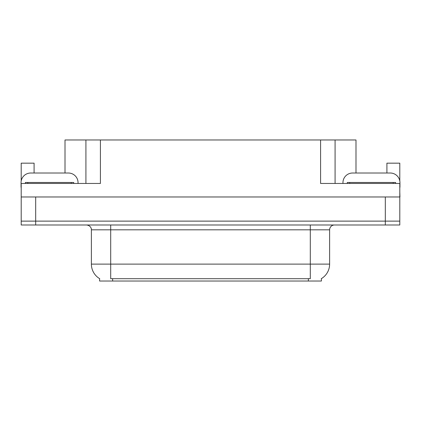 <?xml version="1.0" encoding="UTF-8"?>
<svg xmlns="http://www.w3.org/2000/svg" width="421" height="421" viewBox="0 0 421 421"><rect width="100%" height="100%" fill="white"/><g stroke="black" fill="none" stroke-linecap="round" stroke-linejoin="round"><path stroke-width="0.63" d="M321.407 278.618L321.407 281.023L99.593 281.023L99.593 278.618M65.008 173.015L65.008 139.977L320.586 139.977L320.586 183.451L399.803 183.451L399.803 221.125L21.197 221.125L21.197 192.144M399.803 192.144L399.95 196.975L21.197 196.975L21.197 183.451L100.414 183.451L100.414 139.977M34.09 173.015L34.09 163.164L21.197 163.164L21.197 181.009M386.91 173.015L386.91 163.164L399.803 163.164L399.803 181.009M85.921 139.977L85.921 183.451M320.586 139.977L335.079 139.977L335.079 183.451M335.079 139.977L355.992 139.977L355.992 173.015M99.735 278.702A16.908 16.908 0 0 1 91.383 264.12L110.702 264.12L110.702 278.702L310.298 278.702L310.298 264.12L329.617 264.12L329.617 229.824A4.831 4.831 0 0 1 334.448 224.993M91.383 264.12L91.383 229.824C91.625 229.04 90.799 225.44 86.552 224.993M321.265 278.702A16.908 16.908 0 0 0 329.617 264.12M35.685 224.993L399.803 224.993L399.803 221.125L21.197 221.125L21.197 224.993L35.685 224.993L35.685 196.975M399.803 224.993L399.803 221.125M21.197 187.313A9.662 9.662 0 0 0 21.05 187.313L21.05 182.677A9.662 9.662 0 0 1 30.712 173.015L68.386 173.015A9.662 9.662 0 0 1 78.048 182.677L78.048 183.451M342.952 183.451L342.952 182.677A9.662 9.662 0 0 1 352.614 173.015L390.288 173.015A9.662 9.662 0 0 1 399.95 182.677L399.95 187.313A9.662 9.662 0 0 0 399.803 187.313M25.397 183.451L25.397 182.482L73.701 182.482L73.701 183.451M347.299 183.451L347.299 182.482L395.603 182.482L395.603 183.451M385.315 196.975L385.315 224.993M308.367 281.023L308.367 278.618M112.633 281.023L112.633 278.618M310.298 224.993L310.298 229.824L91.383 229.824M329.617 229.824L310.298 229.824L310.298 264.12L110.702 264.12L110.702 224.993M71.286 182.482L71.286 183.451M27.812 182.482L27.812 183.451M393.188 182.482L393.188 183.451M349.714 182.482L349.714 183.451"/></g></svg>
